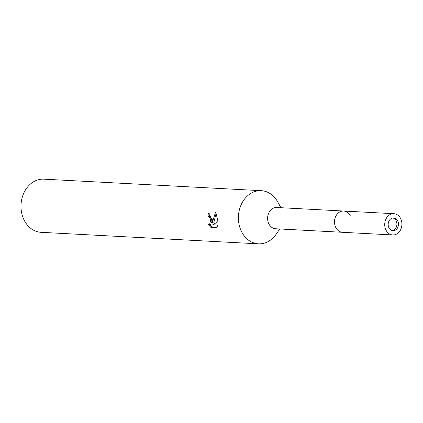 <?xml version="1.0" encoding="UTF-8"?>
<svg xmlns="http://www.w3.org/2000/svg" width="423" height="423" viewBox="0 0 423 423"><rect width="100%" height="100%" fill="white"/><g stroke="black" fill="none" stroke-linecap="round" stroke-linejoin="round"><path stroke-width="0.63" d="M392.2 230.593A6.387 5.155 93 0 0 392.391 230.561A6.387 5.155 93 0 0 396.901 224.401A6.387 5.155 93 0 0 392.867 217.982M342.017 211.14A10.649 8.592 93 0 0 334.493 222.223A10.649 8.592 93 0 0 342.524 232.301A10.649 8.592 93 0 0 344.153 232.195A10.644 8.592 93 0 1 334.556 223.233A10.644 8.592 93 0 1 342.017 211.14A10.649 8.592 93 0 1 343.65 211.035A10.649 8.592 93 0 0 334.556 223.233A10.649 8.592 93 0 0 342.524 232.301L275.637 228.753A10.649 8.592 93 0 1 267.606 218.68A10.649 8.592 93 0 1 275.135 207.598A10.649 8.592 93 0 1 276.764 207.492L343.65 211.035A10.649 8.592 93 0 1 350.202 215.492M280.957 207.714L277.673 201.824A26.617 21.478 93 0 0 257.216 190.947A26.617 21.478 93 0 0 238.561 221.171A26.617 21.478 93 0 0 262.561 243.574A26.617 21.478 93 0 0 275.944 234.49L279.83 228.975M209.285 213.7A25.285 20.404 93 0 0 209.179 216.047L208.105 216.248A26.617 21.478 -87 0 1 208.232 213.409L212.399 219.786L212.669 223.09L213.144 219.823L215.608 211.949L217.739 220.066L217.845 221.747L212.695 224.782L217.713 225.052M277.758 201.977A26.617 21.478 93 0 0 261.298 190.683L43.886 179.162A26.617 21.478 93 0 0 21.15 209.649A26.617 21.478 93 0 0 41.068 232.317L258.479 243.838A26.617 21.478 93 0 0 276.045 234.347M261.298 190.683A26.617 21.478 93 0 0 238.561 221.171A26.617 21.478 93 0 0 258.479 243.838M217.713 225.047L216.914 227.569L210.723 227.246L217.057 227.315M210.723 227.241L207.984 224.116L209.549 224.587L210.733 219.696L209.248 216.756L208.105 216.248M209.179 216.047L210.321 216.56L212.034 221.081L210.638 224.391L209.549 224.592M209.512 224.597L211.844 227.035M216.174 213.06L213.747 222.895L212.669 223.09M398.44 223.392A6.387 5.155 93 0 0 393.654 217.951A6.387 5.155 93 0 0 388.203 225.269A6.387 5.155 93 0 0 392.983 230.709A6.387 5.155 93 0 0 398.44 223.392M384.787 225.893A10.649 8.592 93 0 0 392.756 234.961A10.649 8.592 93 0 0 401.85 222.768A10.649 8.592 93 0 0 393.882 213.7A10.649 8.592 93 0 0 384.787 225.893M392.756 234.961L342.524 232.301M393.882 213.7L343.65 211.035"/></g></svg>
